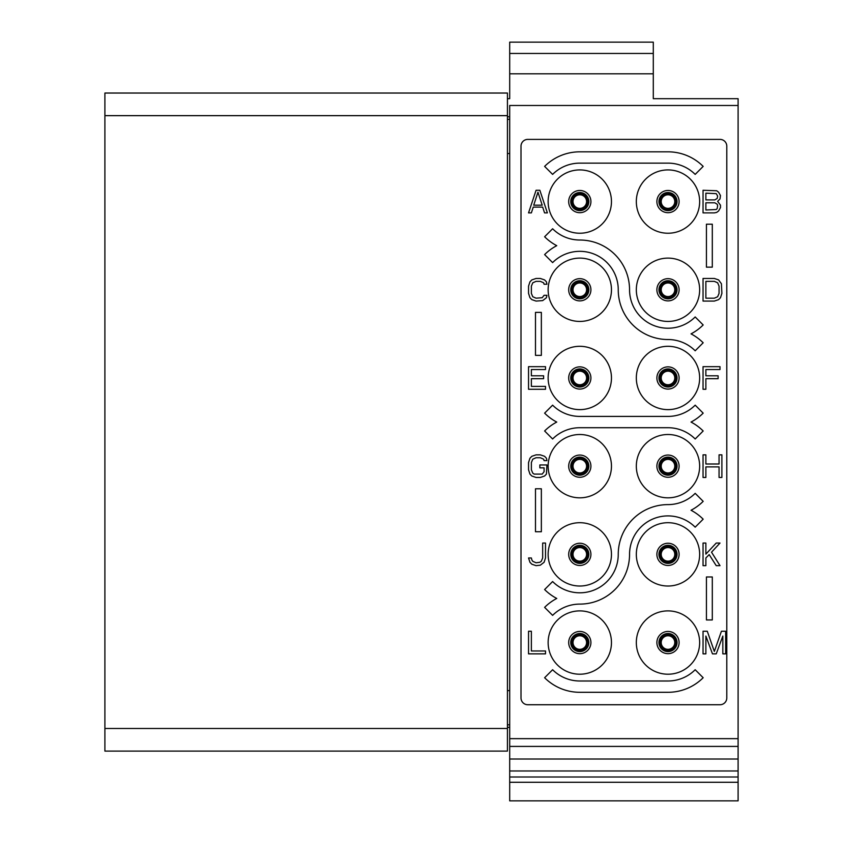 <?xml version="1.0" encoding="UTF-8"?>
<svg xmlns="http://www.w3.org/2000/svg" width="843" height="843" viewBox="0 0 843 843"><rect width="100%" height="100%" fill="white"/><g stroke="black" fill="none" stroke-linecap="round" stroke-linejoin="round"><path stroke-width="1.26" d="M703.167 166.398A49.748 49.748 0 0 0 667.993 151.824L579.794 151.824A49.748 49.748 0 0 0 544.62 166.398L552.618 174.396A38.441 38.441 0 0 1 579.794 163.131L667.993 163.131A38.441 38.441 0 0 1 695.18 174.396L703.167 166.398M726.792 146.176A6.786 6.786 0 0 0 720.006 139.39L527.781 139.39A6.786 6.786 0 0 0 521.006 146.176L521.006 697.951A6.786 6.786 0 0 0 527.781 704.737L720.006 704.737A6.786 6.786 0 0 0 726.792 697.951L726.792 146.176M579.794 610.89A31.655 31.655 0 0 0 548.14 642.556A31.655 31.655 0 0 0 579.794 674.21A31.655 31.655 0 0 0 611.46 642.556A31.655 31.655 0 0 0 579.794 610.89M579.794 522.702A31.655 31.655 0 0 0 548.14 554.357A31.655 31.655 0 0 0 579.794 586.022A31.655 31.655 0 0 0 611.46 554.357A31.655 31.655 0 0 0 579.794 522.702M579.794 434.503A31.655 31.655 0 0 0 548.14 466.158A31.655 31.655 0 0 0 579.794 497.823A31.655 31.655 0 0 0 611.46 466.158A31.655 31.655 0 0 0 579.794 434.503M579.794 346.304A31.655 31.655 0 0 0 548.14 377.97A31.655 31.655 0 0 0 579.794 409.624A31.655 31.655 0 0 0 611.46 377.97A31.655 31.655 0 0 0 579.794 346.304M579.794 258.116A31.655 31.655 0 0 0 548.14 289.771A31.655 31.655 0 0 0 579.794 321.436A31.655 31.655 0 0 0 611.46 289.771A31.655 31.655 0 0 0 579.794 258.116M579.794 169.917A31.655 31.655 0 0 0 548.14 201.582A31.655 31.655 0 0 0 579.794 233.237A31.655 31.655 0 0 0 611.46 201.582A31.655 31.655 0 0 0 579.794 169.917M667.993 610.89A31.655 31.655 0 0 0 636.328 642.556A31.655 31.655 0 0 0 667.993 674.21A31.655 31.655 0 0 0 699.648 642.556A31.655 31.655 0 0 0 667.993 610.89M667.993 522.702A31.655 31.655 0 0 0 636.328 554.357A31.655 31.655 0 0 0 667.993 586.022A31.655 31.655 0 0 0 699.648 554.357A31.655 31.655 0 0 0 667.993 522.702M667.993 434.503A31.655 31.655 0 0 0 636.328 466.158A31.655 31.655 0 0 0 667.993 497.823A31.655 31.655 0 0 0 699.648 466.158A31.655 31.655 0 0 0 667.993 434.503M667.993 346.304A31.655 31.655 0 0 0 636.328 377.97A31.655 31.655 0 0 0 667.993 409.624A31.655 31.655 0 0 0 699.648 377.97A31.655 31.655 0 0 0 667.993 346.304M667.993 258.116A31.655 31.655 0 0 0 636.328 289.771A31.655 31.655 0 0 0 667.993 321.436A31.655 31.655 0 0 0 699.648 289.771A31.655 31.655 0 0 0 667.993 258.116M667.993 169.917A31.655 31.655 0 0 0 636.328 201.582A31.655 31.655 0 0 0 667.993 233.237A31.655 31.655 0 0 0 699.648 201.582A31.655 31.655 0 0 0 667.993 169.917M738.099 738.658L738.099 105.47L509.699 105.47L509.699 738.658L738.099 738.658L738.099 770.966L509.699 770.966L509.699 759.016L738.099 759.016M509.699 738.658L509.699 759.016M509.699 153.531L507.433 153.531M509.699 116.777L507.433 116.777M509.699 119.316L507.433 119.316M509.699 690.596L507.433 690.596M509.699 727.351L507.433 727.351M738.099 782.272L509.699 782.272L509.699 800.85L738.099 800.85L738.099 776.993L509.699 776.993L509.699 770.966M509.699 782.272L509.699 776.993M738.099 776.993L738.099 770.966M738.099 105.47L738.099 98.684L653.293 98.684L653.293 76.07M507.433 98.684L509.699 98.684L509.699 76.07M653.293 98.684L653.293 73.805L509.699 73.805L509.699 98.684M509.699 53.457L509.699 42.15L653.293 42.15L653.293 53.457L509.699 53.457L509.699 73.805M653.293 73.805L653.293 53.457M509.699 724.811L507.433 724.811M507.433 93.036L507.433 751.102L104.901 751.102L104.901 93.036L507.433 93.036M579.794 194.796A6.786 6.786 0 0 1 586.58 201.582A6.786 6.786 0 0 1 579.794 208.358A6.786 6.786 0 0 1 573.019 201.582A6.786 6.786 0 0 1 579.794 194.796A6.786 6.786 0 0 0 573.019 201.582A6.786 6.786 0 0 0 579.794 208.358A6.786 6.786 0 0 0 586.58 201.582A6.786 6.786 0 0 0 579.794 194.796M579.794 193.669A7.914 7.914 0 0 0 571.881 201.582A7.914 7.914 0 0 0 579.794 209.496A7.914 7.914 0 0 0 587.708 201.582A7.914 7.914 0 0 0 579.794 193.669A7.914 7.914 0 0 1 587.708 201.582A7.914 7.914 0 0 1 579.794 209.496A7.914 7.914 0 0 1 571.881 201.582A7.914 7.914 0 0 1 579.794 193.669M579.794 192.531A9.041 9.041 0 0 0 570.753 201.582A9.041 9.041 0 0 0 579.794 210.624A9.041 9.041 0 0 0 588.846 201.582A9.041 9.041 0 0 0 579.794 192.531A9.041 9.041 0 0 1 588.846 201.582A9.041 9.041 0 0 1 579.794 210.624A9.041 9.041 0 0 1 570.753 201.582A9.041 9.041 0 0 1 579.794 192.531M579.794 282.985A6.786 6.786 0 0 1 586.58 289.771A6.786 6.786 0 0 1 579.794 296.557A6.786 6.786 0 0 1 573.019 289.771A6.786 6.786 0 0 1 579.794 282.985A6.786 6.786 0 0 0 573.019 289.771A6.786 6.786 0 0 0 579.794 296.557A6.786 6.786 0 0 0 586.58 289.771A6.786 6.786 0 0 0 579.794 282.985M579.794 281.857A7.914 7.914 0 0 0 571.881 289.771A7.914 7.914 0 0 0 579.794 297.684A7.914 7.914 0 0 0 587.708 289.771A7.914 7.914 0 0 0 579.794 281.857A7.914 7.914 0 0 1 587.708 289.771A7.914 7.914 0 0 1 579.794 297.684A7.914 7.914 0 0 1 571.881 289.771A7.914 7.914 0 0 1 579.794 281.857M579.794 280.73A9.041 9.041 0 0 0 570.753 289.771A9.041 9.041 0 0 0 579.794 298.822A9.041 9.041 0 0 0 588.846 289.771A9.041 9.041 0 0 0 579.794 280.73A9.041 9.041 0 0 1 588.846 289.771A9.041 9.041 0 0 1 579.794 298.822A9.041 9.041 0 0 1 570.753 289.771A9.041 9.041 0 0 1 579.794 280.73M579.794 371.183A6.786 6.786 0 0 1 586.58 377.97A6.786 6.786 0 0 1 579.794 384.756A6.786 6.786 0 0 1 573.019 377.97A6.786 6.786 0 0 1 579.794 371.183A6.786 6.786 0 0 0 573.019 377.97A6.786 6.786 0 0 0 579.794 384.756A6.786 6.786 0 0 0 586.58 377.97A6.786 6.786 0 0 0 579.794 371.183M579.794 370.056A7.914 7.914 0 0 0 571.881 377.97A7.914 7.914 0 0 0 579.794 385.883A7.914 7.914 0 0 0 587.708 377.97A7.914 7.914 0 0 0 579.794 370.056A7.914 7.914 0 0 1 587.708 377.97A7.914 7.914 0 0 1 579.794 385.883A7.914 7.914 0 0 1 571.881 377.97A7.914 7.914 0 0 1 579.794 370.056M579.794 368.918A9.041 9.041 0 0 0 570.753 377.97A9.041 9.041 0 0 0 579.794 387.011A9.041 9.041 0 0 0 588.846 377.97A9.041 9.041 0 0 0 579.794 368.918A9.041 9.041 0 0 1 588.846 377.97A9.041 9.041 0 0 1 579.794 387.011A9.041 9.041 0 0 1 570.753 377.97A9.041 9.041 0 0 1 579.794 368.918M579.794 459.382A6.786 6.786 0 0 1 586.58 466.158A6.786 6.786 0 0 1 579.794 472.944A6.786 6.786 0 0 1 573.019 466.158A6.786 6.786 0 0 1 579.794 459.382A6.786 6.786 0 0 0 573.019 466.158A6.786 6.786 0 0 0 579.794 472.944A6.786 6.786 0 0 0 586.58 466.158A6.786 6.786 0 0 0 579.794 459.382M579.794 458.244A7.914 7.914 0 0 0 571.881 466.158A7.914 7.914 0 0 0 579.794 474.082A7.914 7.914 0 0 0 587.708 466.158A7.914 7.914 0 0 0 579.794 458.244A7.914 7.914 0 0 1 587.708 466.158A7.914 7.914 0 0 1 579.794 474.082A7.914 7.914 0 0 1 571.881 466.158A7.914 7.914 0 0 1 579.794 458.244M579.794 457.117A9.041 9.041 0 0 0 570.753 466.158A9.041 9.041 0 0 0 579.794 475.21A9.041 9.041 0 0 0 588.846 466.158A9.041 9.041 0 0 0 579.794 457.117A9.041 9.041 0 0 1 588.846 466.158A9.041 9.041 0 0 1 579.794 475.21A9.041 9.041 0 0 1 570.753 466.158A9.041 9.041 0 0 1 579.794 457.117M579.794 547.571A6.786 6.786 0 0 1 586.58 554.357A6.786 6.786 0 0 1 579.794 561.143A6.786 6.786 0 0 1 573.019 554.357A6.786 6.786 0 0 1 579.794 547.571A6.786 6.786 0 0 0 573.019 554.357A6.786 6.786 0 0 0 579.794 561.143A6.786 6.786 0 0 0 586.58 554.357A6.786 6.786 0 0 0 579.794 547.571M579.794 546.443A7.914 7.914 0 0 0 571.881 554.357A7.914 7.914 0 0 0 579.794 562.27A7.914 7.914 0 0 0 587.708 554.357A7.914 7.914 0 0 0 579.794 546.443A7.914 7.914 0 0 1 587.708 554.357A7.914 7.914 0 0 1 579.794 562.27A7.914 7.914 0 0 1 571.881 554.357A7.914 7.914 0 0 1 579.794 546.443M579.794 545.316A9.041 9.041 0 0 0 570.753 554.357A9.041 9.041 0 0 0 579.794 563.398A9.041 9.041 0 0 0 588.846 554.357A9.041 9.041 0 0 0 579.794 545.316A9.041 9.041 0 0 1 588.846 554.357A9.041 9.041 0 0 1 579.794 563.398A9.041 9.041 0 0 1 570.753 554.357A9.041 9.041 0 0 1 579.794 545.316M579.794 635.77A6.786 6.786 0 0 1 586.58 642.556A6.786 6.786 0 0 1 579.794 649.331A6.786 6.786 0 0 1 573.019 642.556A6.786 6.786 0 0 1 579.794 635.77A6.786 6.786 0 0 0 573.019 642.556A6.786 6.786 0 0 0 579.794 649.331A6.786 6.786 0 0 0 586.58 642.556A6.786 6.786 0 0 0 579.794 635.77M579.794 634.642A7.914 7.914 0 0 0 571.881 642.556A7.914 7.914 0 0 0 579.794 650.469A7.914 7.914 0 0 0 587.708 642.556A7.914 7.914 0 0 0 579.794 634.642A7.914 7.914 0 0 1 587.708 642.556A7.914 7.914 0 0 1 579.794 650.469A7.914 7.914 0 0 1 571.881 642.556A7.914 7.914 0 0 1 579.794 634.642M579.794 633.504A9.041 9.041 0 0 0 570.753 642.556A9.041 9.041 0 0 0 579.794 651.597A9.041 9.041 0 0 0 588.846 642.556A9.041 9.041 0 0 0 579.794 633.504A9.041 9.041 0 0 1 588.846 642.556A9.041 9.041 0 0 1 579.794 651.597A9.041 9.041 0 0 1 570.753 642.556A9.041 9.041 0 0 1 579.794 633.504M667.993 194.796A6.786 6.786 0 0 1 674.779 201.582A6.786 6.786 0 0 1 667.993 208.358A6.786 6.786 0 0 1 661.207 201.582A6.786 6.786 0 0 1 667.993 194.796A6.786 6.786 0 0 0 661.207 201.582A6.786 6.786 0 0 0 667.993 208.358A6.786 6.786 0 0 0 674.779 201.582A6.786 6.786 0 0 0 667.993 194.796M667.993 193.669A7.914 7.914 0 0 0 660.08 201.582A7.914 7.914 0 0 0 667.993 209.496A7.914 7.914 0 0 0 675.907 201.582A7.914 7.914 0 0 0 667.993 193.669A7.914 7.914 0 0 1 675.907 201.582A7.914 7.914 0 0 1 667.993 209.496A7.914 7.914 0 0 1 660.08 201.582A7.914 7.914 0 0 1 667.993 193.669M667.993 192.531A9.041 9.041 0 0 0 658.952 201.582A9.041 9.041 0 0 0 667.993 210.624A9.041 9.041 0 0 0 677.034 201.582A9.041 9.041 0 0 0 667.993 192.531A9.041 9.041 0 0 1 677.034 201.582A9.041 9.041 0 0 1 667.993 210.624A9.041 9.041 0 0 1 658.952 201.582A9.041 9.041 0 0 1 667.993 192.531M667.993 282.985A6.786 6.786 0 0 1 674.779 289.771A6.786 6.786 0 0 1 667.993 296.557A6.786 6.786 0 0 1 661.207 289.771A6.786 6.786 0 0 1 667.993 282.985A6.786 6.786 0 0 0 661.207 289.771A6.786 6.786 0 0 0 667.993 296.557A6.786 6.786 0 0 0 674.779 289.771A6.786 6.786 0 0 0 667.993 282.985M667.993 281.857A7.914 7.914 0 0 0 660.08 289.771A7.914 7.914 0 0 0 667.993 297.684A7.914 7.914 0 0 0 675.907 289.771A7.914 7.914 0 0 0 667.993 281.857A7.914 7.914 0 0 1 675.907 289.771A7.914 7.914 0 0 1 667.993 297.684A7.914 7.914 0 0 1 660.08 289.771A7.914 7.914 0 0 1 667.993 281.857M667.993 280.73A9.041 9.041 0 0 0 658.952 289.771A9.041 9.041 0 0 0 667.993 298.822A9.041 9.041 0 0 0 677.034 289.771A9.041 9.041 0 0 0 667.993 280.73A9.041 9.041 0 0 1 677.034 289.771A9.041 9.041 0 0 1 667.993 298.822A9.041 9.041 0 0 1 658.952 289.771A9.041 9.041 0 0 1 667.993 280.73M667.993 371.183A6.786 6.786 0 0 1 674.779 377.97A6.786 6.786 0 0 1 667.993 384.756A6.786 6.786 0 0 1 661.207 377.97A6.786 6.786 0 0 1 667.993 371.183A6.786 6.786 0 0 0 661.207 377.97A6.786 6.786 0 0 0 667.993 384.756A6.786 6.786 0 0 0 674.779 377.97A6.786 6.786 0 0 0 667.993 371.183M667.993 370.056A7.914 7.914 0 0 0 660.08 377.97A7.914 7.914 0 0 0 667.993 385.883A7.914 7.914 0 0 0 675.907 377.97A7.914 7.914 0 0 0 667.993 370.056A7.914 7.914 0 0 1 675.907 377.97A7.914 7.914 0 0 1 667.993 385.883A7.914 7.914 0 0 1 660.08 377.97A7.914 7.914 0 0 1 667.993 370.056M667.993 368.918A9.041 9.041 0 0 0 658.952 377.97A9.041 9.041 0 0 0 667.993 387.011A9.041 9.041 0 0 0 677.034 377.97A9.041 9.041 0 0 0 667.993 368.918A9.041 9.041 0 0 1 677.034 377.97A9.041 9.041 0 0 1 667.993 387.011A9.041 9.041 0 0 1 658.952 377.97A9.041 9.041 0 0 1 667.993 368.918M667.993 459.382A6.786 6.786 0 0 1 674.779 466.158A6.786 6.786 0 0 1 667.993 472.944A6.786 6.786 0 0 1 661.207 466.158A6.786 6.786 0 0 1 667.993 459.382A6.786 6.786 0 0 0 661.207 466.158A6.786 6.786 0 0 0 667.993 472.944A6.786 6.786 0 0 0 674.779 466.158A6.786 6.786 0 0 0 667.993 459.382M667.993 458.244A7.914 7.914 0 0 0 660.08 466.158A7.914 7.914 0 0 0 667.993 474.082A7.914 7.914 0 0 0 675.907 466.158A7.914 7.914 0 0 0 667.993 458.244A7.914 7.914 0 0 1 675.907 466.158A7.914 7.914 0 0 1 667.993 474.082A7.914 7.914 0 0 1 660.08 466.158A7.914 7.914 0 0 1 667.993 458.244M667.993 457.117A9.041 9.041 0 0 0 658.952 466.158A9.041 9.041 0 0 0 667.993 475.21A9.041 9.041 0 0 0 677.034 466.158A9.041 9.041 0 0 0 667.993 457.117A9.041 9.041 0 0 1 677.034 466.158A9.041 9.041 0 0 1 667.993 475.21A9.041 9.041 0 0 1 658.952 466.158A9.041 9.041 0 0 1 667.993 457.117M667.993 547.571A6.786 6.786 0 0 1 674.779 554.357A6.786 6.786 0 0 1 667.993 561.143A6.786 6.786 0 0 1 661.207 554.357A6.786 6.786 0 0 1 667.993 547.571A6.786 6.786 0 0 0 661.207 554.357A6.786 6.786 0 0 0 667.993 561.143A6.786 6.786 0 0 0 674.779 554.357A6.786 6.786 0 0 0 667.993 547.571M667.993 546.443A7.914 7.914 0 0 0 660.08 554.357A7.914 7.914 0 0 0 667.993 562.27A7.914 7.914 0 0 0 675.907 554.357A7.914 7.914 0 0 0 667.993 546.443A7.914 7.914 0 0 1 675.907 554.357A7.914 7.914 0 0 1 667.993 562.27A7.914 7.914 0 0 1 660.08 554.357A7.914 7.914 0 0 1 667.993 546.443M667.993 545.316A9.041 9.041 0 0 0 658.952 554.357A9.041 9.041 0 0 0 667.993 563.398A9.041 9.041 0 0 0 677.034 554.357A9.041 9.041 0 0 0 667.993 545.316A9.041 9.041 0 0 1 677.034 554.357A9.041 9.041 0 0 1 667.993 563.398A9.041 9.041 0 0 1 658.952 554.357A9.041 9.041 0 0 1 667.993 545.316M667.993 635.77A6.786 6.786 0 0 1 674.779 642.556A6.786 6.786 0 0 1 667.993 649.331A6.786 6.786 0 0 1 661.207 642.556A6.786 6.786 0 0 1 667.993 635.77A6.786 6.786 0 0 0 661.207 642.556A6.786 6.786 0 0 0 667.993 649.331A6.786 6.786 0 0 0 674.779 642.556A6.786 6.786 0 0 0 667.993 635.77M667.993 634.642A7.914 7.914 0 0 0 660.08 642.556A7.914 7.914 0 0 0 667.993 650.469A7.914 7.914 0 0 0 675.907 642.556A7.914 7.914 0 0 0 667.993 634.642A7.914 7.914 0 0 1 675.907 642.556A7.914 7.914 0 0 1 667.993 650.469A7.914 7.914 0 0 1 660.08 642.556A7.914 7.914 0 0 1 667.993 634.642M667.993 633.504A9.041 9.041 0 0 0 658.952 642.556A9.041 9.041 0 0 0 667.993 651.597A9.041 9.041 0 0 0 677.034 642.556A9.041 9.041 0 0 0 667.993 633.504A9.041 9.041 0 0 1 677.034 642.556A9.041 9.041 0 0 1 667.993 651.597A9.041 9.041 0 0 1 658.952 642.556A9.041 9.041 0 0 1 667.993 633.504M556.759 245.671A49.748 49.748 0 0 0 544.62 254.597L552.618 262.594A38.441 38.441 0 0 1 618.246 289.665A49.748 49.748 0 0 0 667.993 339.529A38.441 38.441 0 0 1 695.18 350.783L703.167 342.785A49.748 49.748 0 0 0 691.028 333.87A49.748 49.748 0 0 0 703.167 324.955L695.18 316.957A38.441 38.441 0 0 1 629.552 289.771A49.748 49.748 0 0 0 579.794 240.023A38.441 38.441 0 0 1 552.618 228.759L544.62 236.757A49.748 49.748 0 0 0 556.759 245.671M722.83 653.862L725.654 653.862L725.654 631.249L721.418 631.249L714.348 651.449L707.288 631.249L703.041 631.249L703.041 653.862L705.876 653.862L705.876 636.054L712.472 653.862L716.234 653.862L722.83 636.054L722.83 653.862M705.876 477.465L705.876 466.885L719.058 466.885L719.058 477.465L721.893 477.465L721.893 454.851L719.058 454.851L719.058 463.998L705.876 463.998L705.876 454.851L703.041 454.851L703.041 477.465L705.876 477.465M546.917 295.303L544.083 295.303L542.207 297.716L536.074 298.19L532.776 296.747L531.364 293.385L531.364 286.167L532.776 282.795L536.074 281.351L540.321 281.351L543.619 282.795L544.083 284.239L546.917 284.239L546.443 281.836L544.557 279.908L540.321 278.464L536.074 278.464L531.838 279.908L529.952 281.836L528.54 286.167L528.54 293.385L529.952 297.716L531.838 299.634L536.074 301.077L542.671 300.603L546.443 297.716L546.917 295.303M545.505 386.389L531.364 386.389L531.364 378.686L543.619 378.686L543.619 375.799L531.364 375.799L531.364 369.55L545.505 369.55L545.505 366.663L528.54 366.663L528.54 389.276L545.505 389.276L545.505 386.389M579.794 416.41A38.441 38.441 0 0 1 552.618 405.156L544.62 413.144A49.748 49.748 0 0 0 556.759 422.069A49.748 49.748 0 0 0 544.62 430.984L552.618 438.982A38.441 38.441 0 0 1 579.794 427.717L667.993 427.717A38.441 38.441 0 0 1 695.18 438.982L703.167 430.984A49.748 49.748 0 0 0 691.028 422.069A49.748 49.748 0 0 0 703.167 413.144L695.18 405.156A38.441 38.441 0 0 1 667.993 416.41L579.794 416.41M579.794 692.303L667.993 692.303A49.748 49.748 0 0 0 703.167 677.73L695.18 669.732A38.441 38.441 0 0 1 667.993 680.996L579.794 680.996A38.441 38.441 0 0 1 552.618 669.732L544.62 677.73A49.748 49.748 0 0 0 579.794 692.303M552.618 615.369A38.441 38.441 0 0 1 579.794 604.104A49.748 49.748 0 0 0 629.552 554.357A38.441 38.441 0 0 1 695.18 527.17L703.167 519.183A49.748 49.748 0 0 0 691.028 510.257A49.748 49.748 0 0 0 703.178 501.343L695.18 493.345A38.441 38.441 0 0 1 667.993 504.609A49.748 49.748 0 0 0 618.246 554.357A38.441 38.441 0 0 1 552.618 581.544L544.62 589.542A49.748 49.748 0 0 0 556.759 598.456A49.748 49.748 0 0 0 544.62 607.371L552.618 615.369M544.557 456.295L540.321 454.851L536.074 454.851L531.838 456.295L529.952 458.223L528.54 462.554L528.54 469.772L529.952 474.103L531.838 476.021L536.074 477.465L540.321 477.465L544.557 476.021L546.443 474.103L546.917 464.957L539.847 464.957L539.847 467.844L544.083 467.844L544.083 471.701L542.207 474.103L534.188 474.103L532.776 473.144L531.364 469.772L531.364 462.554L532.776 459.182L536.074 457.738L540.321 457.738L543.619 459.182L544.083 460.626L546.917 460.626L546.443 458.223L544.557 456.295M531.838 559.889L531.364 557.971L528.54 557.971L529.952 562.292L531.838 564.22L536.074 565.664L540.321 565.179L544.083 562.292L545.505 557.971L545.505 543.05L542.671 543.05L542.671 557.971L541.259 561.333L539.847 562.292L536.074 562.776L532.776 561.333L531.838 559.889M717.646 201.34L720.006 198.937L720.48 195.565L718.594 192.193L716.708 190.75L703.041 190.276L703.041 212.889L714.348 212.889L716.708 212.404L718.594 210.961L720.48 207.589L720.48 205.186L717.646 201.34M705.876 193.163L716.234 193.637L717.646 196.05L717.182 198.453L714.822 199.896L705.876 199.896L705.876 193.163M717.646 205.671L717.182 208.558L716.234 209.517L705.876 210.002L705.876 202.784L714.822 202.784L717.182 204.227L717.646 205.671M714.348 278.464L703.041 278.464L703.041 301.077L714.348 301.077L718.594 299.634L720.48 297.716L721.893 293.385L721.418 283.754L718.594 279.908L714.348 278.464M705.876 281.351L714.348 281.351L717.646 282.795L719.058 286.167L719.058 293.385L717.646 296.747L714.348 298.19L705.876 298.19L705.876 281.351M705.876 389.276L705.876 378.686L718.12 378.686L718.12 375.799L705.876 375.799L705.876 369.55L720.006 369.55L720.006 366.663L703.041 366.663L703.041 389.276L705.876 389.276M536.074 190.276L528.54 212.889L531.364 212.889L533.25 207.115L542.671 207.115L544.557 212.889L547.381 212.889L539.847 190.276L536.074 190.276M537.96 192.193L542.207 205.186L533.724 205.186L537.96 192.193M528.54 631.249L528.54 653.862L545.505 653.862L545.505 650.975L531.364 650.975L531.364 631.249L528.54 631.249M705.876 565.664L705.876 557.971L709.174 554.599L716.234 565.664L720.006 565.664L711.524 552.197L720.006 543.05L716.234 543.05L705.876 554.114L705.876 543.05L703.041 543.05L703.041 565.664L705.876 565.664M712.303 267.157L712.303 224.196L706.434 224.196L706.434 267.157L712.303 267.157M541.354 312.384L535.484 312.384L535.484 355.356L541.354 355.356L541.354 312.384M706.434 576.97L706.434 619.942L712.303 619.942L712.303 576.97L706.434 576.97M541.354 488.782L535.484 488.782L535.484 531.743L541.354 531.743L541.354 488.782M509.699 746.413L738.099 746.413M104.901 115.649L507.433 115.649M104.901 728.489L507.433 728.489M579.794 190.465A11.107 11.107 0 0 0 568.688 201.582A11.107 11.107 0 0 0 579.794 212.689A11.107 11.107 0 0 0 590.911 201.582A11.107 11.107 0 0 0 579.794 190.465M579.794 278.664A11.107 11.107 0 0 0 568.688 289.771A11.107 11.107 0 0 0 579.794 300.888A11.107 11.107 0 0 0 590.911 289.771A11.107 11.107 0 0 0 579.794 278.664M579.794 366.863A11.107 11.107 0 0 0 568.688 377.97A11.107 11.107 0 0 0 579.794 389.076A11.107 11.107 0 0 0 590.911 377.97A11.107 11.107 0 0 0 579.794 366.863M579.794 455.051A11.107 11.107 0 0 0 568.688 466.158A11.107 11.107 0 0 0 579.794 477.275A11.107 11.107 0 0 0 590.911 466.158A11.107 11.107 0 0 0 579.794 455.051M579.794 543.25A11.107 11.107 0 0 0 568.688 554.357A11.107 11.107 0 0 0 579.794 565.463A11.107 11.107 0 0 0 590.911 554.357A11.107 11.107 0 0 0 579.794 543.25M579.794 631.439A11.107 11.107 0 0 0 568.688 642.556A11.107 11.107 0 0 0 579.794 653.662A11.107 11.107 0 0 0 590.911 642.556A11.107 11.107 0 0 0 579.794 631.439M667.993 190.465A11.107 11.107 0 0 0 656.887 201.582A11.107 11.107 0 0 0 667.993 212.689A11.107 11.107 0 0 0 679.1 201.582A11.107 11.107 0 0 0 667.993 190.465M667.993 278.664A11.107 11.107 0 0 0 656.887 289.771A11.107 11.107 0 0 0 667.993 300.888A11.107 11.107 0 0 0 679.1 289.771A11.107 11.107 0 0 0 667.993 278.664M667.993 366.863A11.107 11.107 0 0 0 656.887 377.97A11.107 11.107 0 0 0 667.993 389.076A11.107 11.107 0 0 0 679.1 377.97A11.107 11.107 0 0 0 667.993 366.863M667.993 455.051A11.107 11.107 0 0 0 656.887 466.158A11.107 11.107 0 0 0 667.993 477.275A11.107 11.107 0 0 0 679.1 466.158A11.107 11.107 0 0 0 667.993 455.051M667.993 543.25A11.107 11.107 0 0 0 656.887 554.357A11.107 11.107 0 0 0 667.993 565.463A11.107 11.107 0 0 0 679.1 554.357A11.107 11.107 0 0 0 667.993 543.25M667.993 631.439A11.107 11.107 0 0 0 656.887 642.556A11.107 11.107 0 0 0 667.993 653.662A11.107 11.107 0 0 0 679.1 642.556A11.107 11.107 0 0 0 667.993 631.439"/></g></svg>
